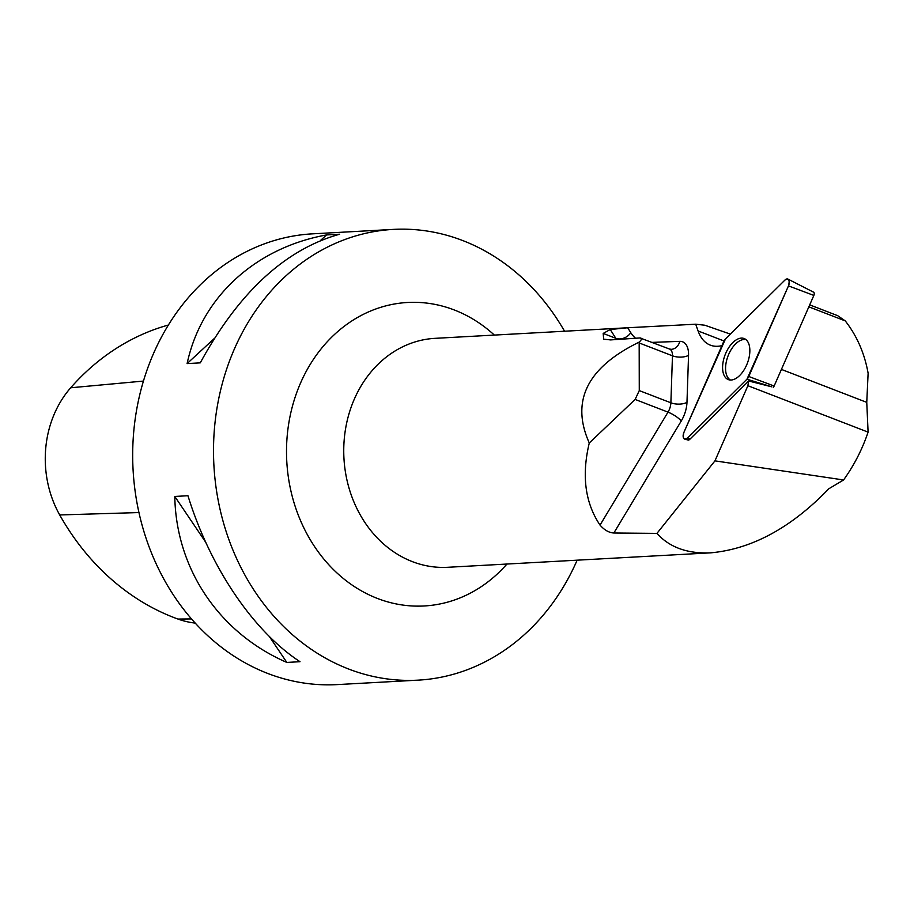 <?xml version="1.0" encoding="UTF-8"?>
<svg xmlns="http://www.w3.org/2000/svg" width="914" height="914" viewBox="0 0 914 914"><rect width="100%" height="100%" fill="white"/><g stroke="black" fill="none" stroke-linecap="round" stroke-linejoin="round"><path stroke-width="1.37" d="M787.994 279.113A5.69 3.073 -68.9 0 0 784.886 280.107L725.476 338.934A5.69 3.073 -68.9 0 0 723.682 341.63L683.969 432.231A5.69 3.073 -68.9 0 0 684.78 439.131A5.69 3.073 -68.9 0 0 687.557 438.023L746.966 379.196A5.69 3.073 -68.9 0 0 748.76 376.488L788.474 285.888A5.69 3.073 -68.9 0 0 787.994 279.113L813.62 292.206A2.708 1.462 111.1 0 1 813.848 295.428L774.135 386.028A2.708 1.462 111.1 0 1 773.29 387.319M747.755 341.676A22.005 11.893 -68.9 0 0 744.636 338.751A22.005 11.893 -68.9 0 0 727.087 350.473A22.005 11.893 -68.9 0 0 724.688 376.454A22.005 11.893 -68.9 0 0 728.801 379.767A22.005 11.893 -68.9 0 0 745.801 366.788A22.005 11.893 -68.9 0 0 747.755 341.676M730.343 334.101L704.808 325.224L695.703 324.207L627.678 327.749L610.266 329.52L603.183 333.427L603.686 339.185L610.586 339.917L639.994 337.952C642.222 338.089 641.948 339.471 639.172 342.122C587.165 367.474 570.53 401.097 589.279 442.982C581.498 475.451 585.086 502.826 600.03 525.093C604.383 530.086 608.987 532.713 613.854 532.999L656.938 533.388L714.954 460.862L843.576 479.964C854.087 465.306 862.268 449.357 868.094 432.128L866.758 402.366L868.117 373.22C864.518 353.238 856.898 335.804 845.256 320.894L808.844 306.841M809.713 304.876L837.692 315.684L845.256 320.894M656.938 533.388C669.516 547.395 687.477 553.873 710.806 552.833C752.005 549.04 791.341 527.686 828.827 488.762L843.576 479.964M639.994 337.952L669.494 349.022A11.459 6.192 111.1 0 1 672.464 355.809L670.876 402.8L639.274 390.598L635.127 399.441L589.279 442.982M724.002 340.968L698.102 330.971A57.319 30.973 -68.9 0 0 710.327 345.149A57.319 30.973 -68.9 0 0 721.934 345.629M698.102 330.971L695.703 324.207M771.747 386.828L748.692 381.012A57.319 30.973 -68.9 0 0 747.892 385.708L714.954 460.862M748.692 381.012L689.339 439.771L686.951 439.725M564.544 331.222A225.712 192.043 86.9 0 0 426.427 230.945A225.712 192.043 86.9 0 0 393.283 229.403A225.712 192.043 86.9 0 0 213.556 445.838A225.712 192.043 86.9 0 0 384.897 678.611A225.712 192.043 86.9 0 0 418.052 680.153A225.712 192.043 86.9 0 0 577.134 560.179M393.283 229.403L312.451 233.847A225.712 192.043 86.9 0 0 133.078 469.762A225.712 192.043 86.9 0 0 337.22 684.597L418.052 680.153M300.009 661.702L286.847 662.433C219.246 633.036 176.036 569.022 174.791 496.451L187.953 495.731C209.992 567.16 253.201 631.163 300.009 661.702M200.269 362.858L187.119 363.578C201.229 297.518 254.983 247.911 326.504 234.944L339.665 234.213C285.282 249.408 238.828 292.286 200.269 362.858M168.347 325.041A251.122 213.659 86.9 0 0 70.698 387.776A100.643 85.63 86.9 0 0 59.696 514.948A251.122 213.659 86.9 0 0 177.979 619.064A100.643 85.63 86.9 0 0 195.265 623.097M187.119 363.578L214.173 338.614M320.597 240.393L326.504 234.944M286.847 662.433L269.367 636.544M205.684 542.208L174.791 496.451M639.172 342.122L639.274 390.598M746.087 339.7A21.662 11.711 -68.9 0 0 728.058 355.912A21.662 11.711 -68.9 0 0 730.503 380.03M868.094 432.128L747.892 385.708M725.476 338.923L683.98 432.231C682.438 438.274 683.638 440.194 687.568 438.012L746.966 379.196L788.474 285.899C790.004 279.855 788.805 277.925 784.886 280.118L725.476 338.923M687.557 438.023L690.264 438.857M771.656 386.805L746.966 379.196M813.848 295.428L788.474 285.888M748.76 376.488L774.135 386.028M710.806 552.833L447.632 567.297A114.65 97.547 -93.1 0 1 430.791 566.509A114.65 97.547 -93.1 0 1 343.767 448.271A114.65 97.547 -93.1 0 1 435.053 338.34L630.98 327.578M635.584 338.249A61.626 33.292 111.1 0 1 630.786 332.685L627.678 327.749M613.854 532.999L681.238 421.023A22.93 12.385 -68.9 0 0 686.974 402.366L688.55 355.363A22.93 12.385 -68.9 0 0 679.799 341.356L652.299 342.384M70.698 387.776L143.429 381.069M59.696 514.948L138.974 512.56M177.979 619.064L191.552 618.938M506.95 564.029A151.975 129.308 -93.1 0 1 401.92 604.931A151.975 129.308 -93.1 0 1 295.748 395.374A151.975 129.308 -93.1 0 1 494.36 335.084M635.127 399.441L668.008 412.134L600.03 525.093M610.266 329.52L615.796 338.294L603.183 333.427M639.206 342.967L672.464 355.809A11.459 5.221 1.9 0 0 688.55 355.363M630.786 332.685A11.459 8.946 147.8 0 1 615.796 338.294A73.086 39.496 -68.9 0 0 616.607 339.517M681.238 421.023A11.459 2.971 31 0 0 668.008 412.134A11.459 6.192 111.1 0 0 670.876 402.8A11.459 5.221 1.9 0 0 686.974 402.366M679.799 341.356A11.459 9.391 -92.2 0 1 671.23 349.331L669.494 349.022M866.758 402.366L781.424 369.416M688.379 440.114L684.78 439.131"/></g></svg>
